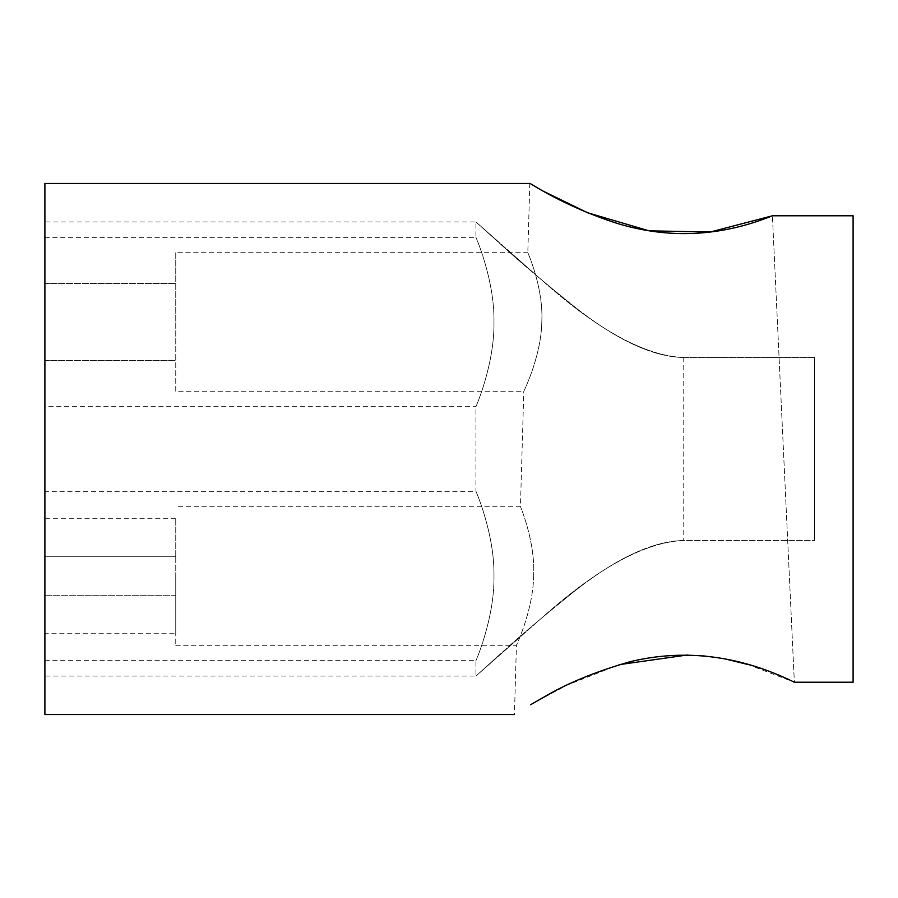 <?xml version="1.0" encoding="UTF-8"?>
<svg xmlns="http://www.w3.org/2000/svg" width="898" height="898" viewBox="0 0 898 898"><rect width="100%" height="100%" fill="white"/><g stroke="black" fill="none" stroke-linecap="round" stroke-linejoin="round"><path stroke-width="0.67" stroke-dasharray="4.49 3.37" d="M175.75 633.73L175.75 595.251L175.75 633.73L44.9 633.73L44.9 595.251L44.9 633.73M175.75 576L175.75 645.28L175.75 576M175.75 556.76L175.75 518.269L175.75 595.251L175.75 556.76L44.9 556.76L44.9 518.269L44.9 595.251L44.9 556.76L175.75 556.76M533.681 575.158L533.659 576C535.455 540.899 519.65 504.71 520.447 506.73C519.639 504.732 535.219 540.282 533.681 575.158M747.955 664.531L794.348 682.211L772.415 215.789L794.348 682.211L853.1 682.211L853.1 215.789L853.1 682.211L853.1 215.789L772.403 215.789M543.739 191.409L529.82 183.45L527.811 252.72C526.924 250.587 543.66 287.079 541.808 322L541.831 321.114C543.402 286.451 526.913 250.609 527.811 252.72L175.75 252.72L175.75 322L175.75 252.72M530.639 704.706L566.795 685.241L619.149 664.655M687.284 655.001L703.437 655.888M717.311 657.628L726.392 659.233M533.603 577.425L533.659 576C533.042 611.437 515.351 647.581 516.429 645.28C515.351 647.503 532.581 612.503 533.603 577.425M175.75 391.27L175.75 322L175.75 391.27L523.792 391.27C522.614 393.694 541.213 357.269 541.808 322L541.752 323.482C540.719 358.381 522.614 393.616 523.792 391.27L520.447 506.73L175.75 506.73M44.9 714.55L44.9 183.45M44.9 449L44.9 221.929L44.9 449M814.609 540.484L814.609 449L814.609 540.484L683.76 540.484C651.016 541.045 611.673 560.33 565.729 598.326C540.428 618.812 519.684 636.424 503.509 651.14L475.94 676.071L542.504 617.285C598.293 567.603 645.381 541.999 683.76 540.484C651.016 541.045 611.673 560.33 565.729 598.326C540.428 618.812 519.684 636.424 503.509 651.14L475.94 676.071L542.504 617.285C598.293 567.603 645.381 541.999 683.76 540.484L814.609 540.484L814.609 357.516L814.609 449L814.609 357.516L683.76 357.516C651.016 356.955 611.673 337.67 565.729 299.674C540.428 279.188 519.684 261.576 503.509 246.86L475.94 221.929L542.504 280.715C598.293 330.397 645.381 356.001 683.76 357.516C651.016 356.955 611.673 337.67 565.729 299.674C540.428 279.188 519.684 261.576 503.509 246.86L475.94 221.929L542.504 280.715C598.293 330.397 645.381 356.001 683.76 357.516L814.609 357.516L814.609 540.484M44.9 491.329L44.9 660.67L44.9 491.329L475.94 491.329C474.851 488.759 494.663 532.739 493.967 576C494.663 532.75 474.851 488.759 475.94 491.329L475.94 406.671C474.851 409.241 494.663 365.262 493.967 322C494.663 365.25 474.851 409.241 475.94 406.671L44.9 406.671L44.9 322L44.9 406.671M493.967 576C494.663 619.283 474.851 663.229 475.94 660.67C474.851 663.229 494.663 619.306 493.967 576C494.663 619.283 474.851 663.229 475.94 660.67C474.851 663.229 494.663 619.306 493.967 576M493.967 322C494.663 278.717 474.851 234.771 475.94 237.33C474.851 234.771 494.663 278.706 493.967 322C494.663 278.717 474.851 234.771 475.94 237.33C474.851 234.771 494.663 278.706 493.967 322M44.9 322L44.9 237.33L44.9 322M44.9 283.51L175.75 283.51L44.9 283.51M175.75 283.51L175.75 360.48L175.75 283.51M44.9 360.48L175.75 360.48L44.9 360.48M175.75 595.251L44.9 595.251L175.75 595.251M683.76 357.516L683.76 540.484L683.76 357.516M175.75 645.28L516.429 645.28L514.431 714.55M44.9 660.67L475.94 660.67L475.94 676.071L44.9 676.071M44.9 237.33L475.94 237.33L475.94 221.929L44.9 221.929M175.75 518.269L44.9 518.269"/><path stroke-width="1.35" d="M514.431 714.55L44.9 714.55L44.9 183.45L529.82 183.45C527.856 181.418 562.227 205.889 617.846 223.602C669.47 239.16 720.993 236.556 772.415 215.789L853.1 215.789L853.1 682.211L794.348 682.211C739.604 655.405 684.893 648.558 630.205 661.669C595.52 671.637 566.75 683.457 543.896 697.14L530.639 704.706M772.403 215.789L710.374 231.998L649.119 230.842L587.539 212.747L543.739 191.409M619.149 664.655L687.284 655.001M703.437 655.888L717.311 657.628M726.392 659.233L747.955 664.531"/></g></svg>
